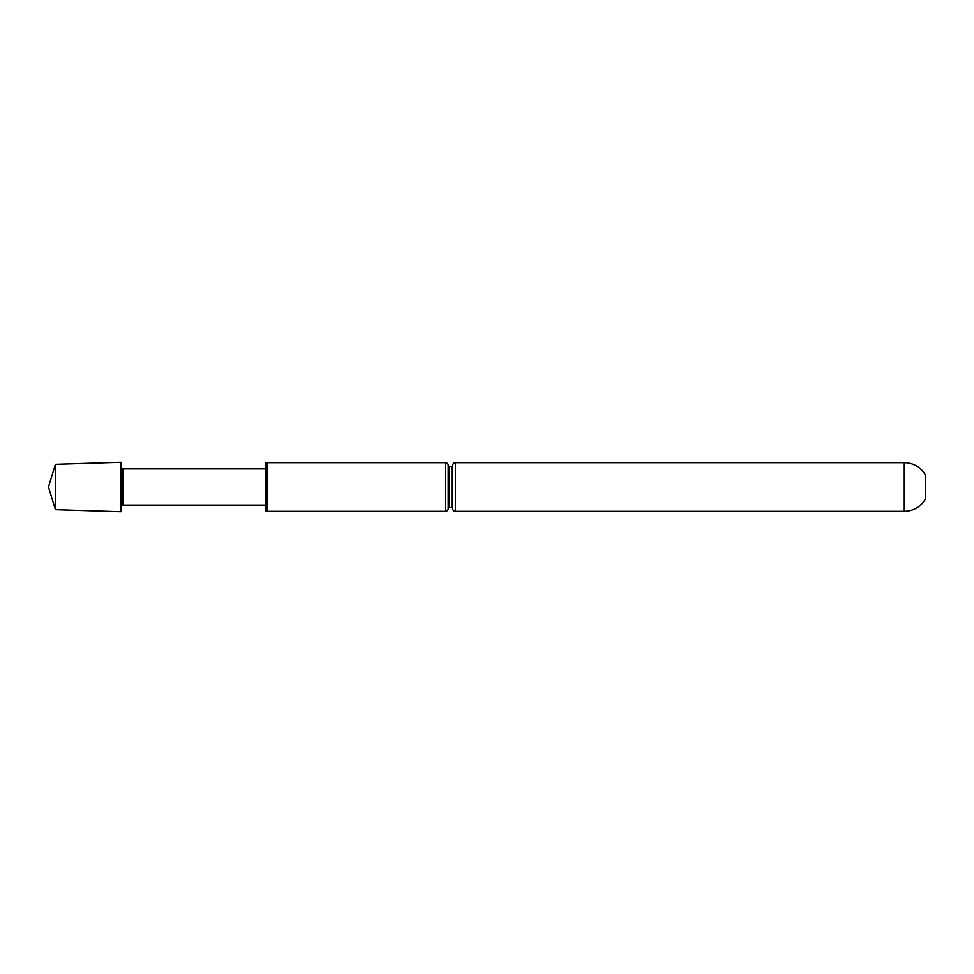 <?xml version="1.0" encoding="UTF-8"?>
<svg xmlns="http://www.w3.org/2000/svg" width="974" height="974" viewBox="0 0 974 974"><rect width="100%" height="100%" fill="white"/><g stroke="black" fill="none" stroke-linecap="round" stroke-linejoin="round"><path stroke-width="1.46" d="M48.7 487.207L48.7 486.318L48.7 487.207M55.384 493.976L55.384 464.33L120.995 462.285L120.995 511.715L55.384 509.67L55.384 493.976M265.585 505.08L122.809 505.08L122.809 468.92L120.995 467.885M265.585 462.37L265.585 511.63L266.401 511.387L266.401 462.613L265.585 462.37M445.508 511.313L445.508 462.687A2.715 2.715 0 0 1 448.21 465.402L448.21 508.598A2.715 2.715 0 0 1 445.508 511.313L267.253 511.313L267.253 462.687L266.401 462.613M267.253 511.313L266.401 511.387M448.21 508.513A0.816 0.816 0 0 1 449.026 507.697L449.026 466.303A0.816 0.816 0 0 1 448.21 465.487M449.026 507.697L451.924 507.697L451.924 466.303L449.026 466.303M451.924 507.697A0.816 0.816 0 0 1 452.727 508.465A2.715 2.715 0 0 0 455.442 511.313L455.442 462.687A2.715 2.715 0 0 0 452.727 465.402L452.727 508.598M451.924 466.303A0.816 0.816 0 0 0 452.727 465.535L452.74 508.513M904.274 462.687A24.313 24.313 0 0 1 925.3 474.801L925.3 499.199A24.313 24.313 0 0 1 904.274 511.313L904.274 462.687L455.442 462.687M48.7 486.318L55.384 464.33M265.585 468.92L122.809 468.92M904.274 511.313L455.442 511.313M445.508 462.687L267.253 462.687M122.809 505.08L120.995 506.115M48.7 487.682L55.384 509.67"/></g></svg>
